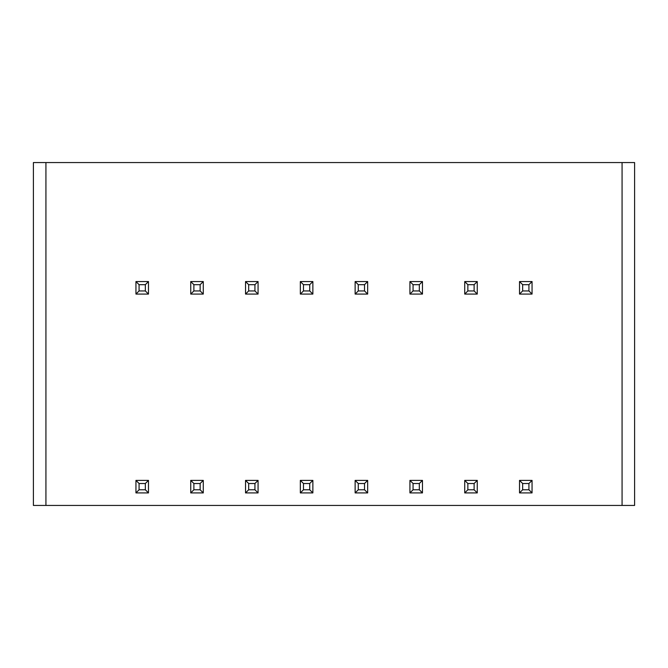 <?xml version="1.0" encoding="UTF-8"?>
<svg xmlns="http://www.w3.org/2000/svg" width="668" height="668" viewBox="0 0 668 668"><rect width="100%" height="100%" fill="white"/><g stroke="black" fill="none" stroke-linecap="round" stroke-linejoin="round"><path stroke-width="1" d="M33.4 162.566L634.6 162.566L634.6 505.434L33.4 505.434L33.4 162.566L33.4 505.434M519.529 281.554L519.529 294.079L522.66 290.947L528.922 290.947L532.054 294.079L532.054 281.554L519.529 281.554L522.66 284.685L522.66 290.947M519.529 294.079L532.054 294.079M528.922 290.947L528.922 284.685L532.054 281.554M528.922 284.685L522.66 284.685M522.66 489.778L528.922 489.778L528.922 483.515L522.66 483.515L522.66 489.778L519.529 492.909L532.054 492.909L532.054 480.384L519.529 480.384L522.66 483.515M528.922 489.778L532.054 492.909M528.922 483.515L532.054 480.384M519.529 480.384L519.529 492.909M464.728 281.554L464.728 294.079L467.859 290.947L474.121 290.947L477.253 294.079L477.253 281.554L464.728 281.554L467.859 284.685L467.859 290.947M464.728 294.079L477.253 294.079M474.121 290.947L474.121 284.685L477.253 281.554M474.121 284.685L467.859 284.685M467.859 489.778L474.121 489.778L474.121 483.515L467.859 483.515L467.859 489.778L464.728 492.909L477.253 492.909L477.253 480.384L464.728 480.384L467.859 483.515M474.121 489.778L477.253 492.909M474.121 483.515L477.253 480.384M464.728 480.384L464.728 492.909M409.935 281.554L409.935 294.079L413.066 290.947L419.329 290.947L422.46 294.079L422.46 281.554L409.935 281.554L413.066 284.685L413.066 290.947M409.935 294.079L422.46 294.079M419.329 290.947L419.329 284.685L422.46 281.554M419.329 284.685L413.066 284.685M413.066 489.778L419.329 489.778L419.329 483.515L413.066 483.515L413.066 489.778L409.935 492.909L422.46 492.909L422.46 480.384L409.935 480.384L413.066 483.515M419.329 489.778L422.46 492.909M419.329 483.515L422.46 480.384M409.935 480.384L409.935 492.909M355.134 281.554L355.134 294.079L358.265 290.947L364.528 290.947L367.659 294.079L367.659 281.554L355.134 281.554L358.265 284.685L358.265 290.947M355.134 294.079L367.659 294.079M364.528 290.947L364.528 284.685L367.659 281.554M364.528 284.685L358.265 284.685M358.265 489.778L364.528 489.778L364.528 483.515L358.265 483.515L358.265 489.778L355.134 492.909L367.659 492.909L367.659 480.384L355.134 480.384L358.265 483.515M364.528 489.778L367.659 492.909M364.528 483.515L367.659 480.384M355.134 480.384L355.134 492.909M300.341 281.554L300.341 294.079L303.472 290.947L309.735 290.947L312.866 294.079L312.866 281.554L300.341 281.554L303.472 284.685L303.472 290.947M300.341 294.079L312.866 294.079M309.735 290.947L309.735 284.685L312.866 281.554M309.735 284.685L303.472 284.685M303.472 489.778L309.735 489.778L309.735 483.515L303.472 483.515L303.472 489.778L300.341 492.909L312.866 492.909L312.866 480.384L300.341 480.384L303.472 483.515M309.735 489.778L312.866 492.909M309.735 483.515L312.866 480.384M300.341 480.384L300.341 492.909M245.54 281.554L245.54 294.079L248.671 290.947L254.934 290.947L258.065 294.079L258.065 281.554L245.54 281.554L248.671 284.685L248.671 290.947M245.54 294.079L258.065 294.079M254.934 290.947L254.934 284.685L258.065 281.554M254.934 284.685L248.671 284.685M248.671 489.778L254.934 489.778L254.934 483.515L248.671 483.515L248.671 489.778L245.54 492.909L258.065 492.909L258.065 480.384L245.54 480.384L248.671 483.515M254.934 489.778L258.065 492.909M254.934 483.515L258.065 480.384M245.54 480.384L245.54 492.909M190.747 281.554L190.747 294.079L193.879 290.947L200.141 290.947L203.272 294.079L203.272 281.554L190.747 281.554L193.879 284.685L193.879 290.947M190.747 294.079L203.272 294.079M200.141 290.947L200.141 284.685L203.272 281.554M200.141 284.685L193.879 284.685M193.879 489.778L200.141 489.778L200.141 483.515L193.879 483.515L193.879 489.778L190.747 492.909L203.272 492.909L203.272 480.384L190.747 480.384L193.879 483.515M200.141 489.778L203.272 492.909M200.141 483.515L203.272 480.384M190.747 480.384L190.747 492.909M135.946 281.554L135.946 294.079L139.078 290.947L145.34 290.947L148.471 294.079L148.471 281.554L135.946 281.554L139.078 284.685L139.078 290.947M135.946 294.079L148.471 294.079M145.34 290.947L145.34 284.685L148.471 281.554M145.34 284.685L139.078 284.685M139.078 489.778L145.34 489.778L145.34 483.515L139.078 483.515L139.078 489.778L135.946 492.909L148.471 492.909L148.471 480.384L135.946 480.384L139.078 483.515M145.34 489.778L148.471 492.909M145.34 483.515L148.471 480.384M135.946 480.384L135.946 492.909M45.925 162.566L45.925 505.434M622.075 162.566L622.075 505.434"/></g></svg>
